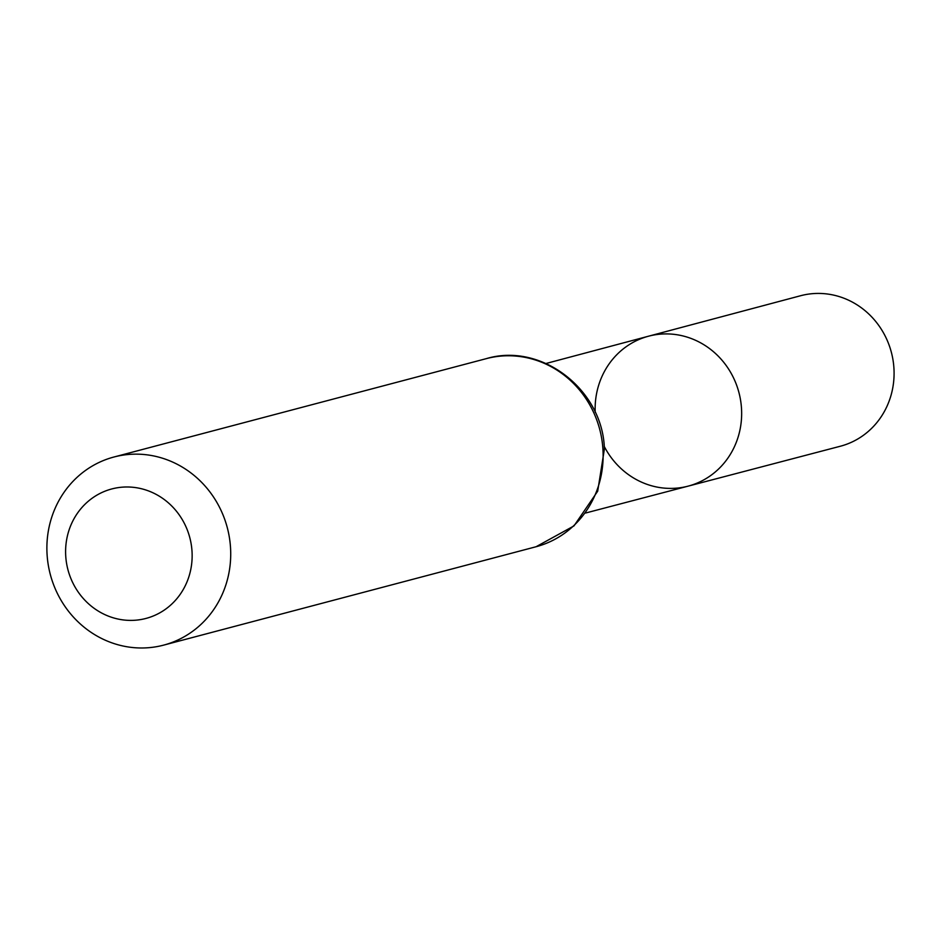 <?xml version="1.0" encoding="UTF-8"?>
<svg xmlns="http://www.w3.org/2000/svg" width="941" height="941" viewBox="0 0 941 941"><rect width="100%" height="100%" fill="white"/><g stroke="black" fill="none" stroke-linecap="round" stroke-linejoin="round"><path stroke-width="1.41" d="M546.051 363.485L648.467 336.219A77.538 72.951 75.2 0 1 738.932 392.526A77.538 72.951 75.2 0 1 688.071 486.156A77.538 72.951 -104.8 0 0 741.52 408.794A77.538 72.951 -104.8 0 0 648.467 336.219A77.538 72.951 -104.8 0 0 595.206 412.264M65.717 555.743A66.964 63.012 75.2 0 1 157.123 494.919A66.964 63.012 75.2 0 1 163.781 610.415A66.964 63.012 75.2 0 1 65.717 555.743M47.05 554.049A97.288 91.536 75.2 0 1 113.955 457.008A97.288 91.536 75.2 0 1 227.299 527.689A97.288 91.536 75.2 0 1 163.652 645.126A97.288 91.536 75.2 0 1 47.05 554.049M604.204 446.34A77.538 72.951 -104.8 0 0 688.071 486.156L840.301 446.246A77.832 73.233 -104.8 0 0 893.95 368.578A77.832 73.233 -104.8 0 0 800.544 295.745L648.467 336.219M602.958 449.704A97.288 91.536 -104.8 0 0 486.356 358.627C541.416 342.089 602.958 389.821 604.393 449.01L597.7 491.178L573.986 525.901L536.064 546.745A97.288 91.536 -104.8 0 0 602.958 449.704M585.561 513.033L688.071 486.156M163.652 645.126L536.064 546.745M113.955 457.008L486.356 358.627"/></g></svg>

